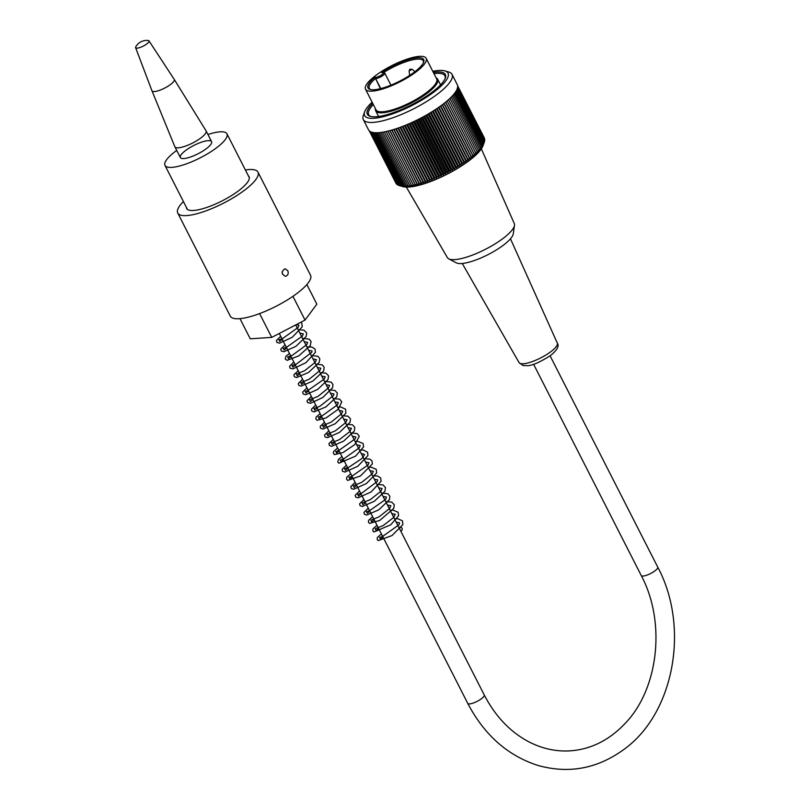 <?xml version="1.0" encoding="UTF-8"?>
<svg xmlns="http://www.w3.org/2000/svg" width="810" height="810" viewBox="0 0 810 810"><rect width="100%" height="100%" fill="white"/><g stroke="black" fill="none" stroke-linecap="round" stroke-linejoin="round"><path stroke-width="1.21" d="M207.937 134.511A34.779 9.274 153 0 1 220.087 131.827A34.779 9.274 153 0 1 226.952 133.812A34.779 9.274 153 0 1 200.181 157.859A34.779 9.274 153 0 1 164.987 165.392A34.779 9.274 153 0 1 176.732 150.417M208.119 140.646A17.516 4.668 153 0 1 211.572 141.649A17.516 4.668 153 0 1 198.085 153.758A17.516 4.668 153 0 1 180.367 157.555A17.516 4.668 153 0 1 189.651 147.774A17.516 4.668 153 0 1 208.119 140.646M436.114 77.861A34.779 9.274 153 0 1 437.653 79.228A34.779 9.274 153 0 1 426.576 93.717A34.779 9.274 153 0 1 395.28 109.917A34.779 9.274 153 0 1 375.688 110.808A34.779 9.274 153 0 1 375.486 108.763M426.151 58.3L436.661 78.924A34.02 9.072 153 0 1 425.817 93.109A34.02 9.072 153 0 1 395.199 108.955A34.02 9.072 153 0 1 376.022 109.826L365.512 89.201A34.02 9.072 153 0 1 391.716 65.671A34.02 9.072 153 0 1 426.151 58.3A34.02 9.072 153 0 1 415.307 72.485A34.02 9.072 153 0 1 384.689 88.32A34.02 9.072 153 0 1 365.512 89.201M383.251 72.778L381.439 72.475A31.276 8.343 153 0 1 411.46 58.776A31.276 8.343 153 0 1 423.66 62.157A31.276 8.343 153 0 1 399.624 81.182A31.276 8.343 153 0 1 370.099 89.444A31.276 8.343 153 0 1 374.848 77.335L375.273 78.661A30.274 8.07 -27 0 0 369.299 88.351A30.274 8.07 -27 0 0 370.777 89.606M423.387 62.795A30.274 8.07 -27 0 0 423.245 60.861A30.274 8.07 -27 0 0 383.899 72.363M390.936 85.151L384.791 73.082A5.751 1.539 153 0 1 381.733 76.292A5.751 1.539 153 0 1 375.668 78.631L380.376 88.675M381.925 72.323L382.522 72.404A1.002 0.82 -93.7 0 1 382.887 72.262L381.925 72.323M445.034 78.783A42.778 11.411 -27 0 0 444.903 75.816A42.778 11.411 -27 0 0 433.957 73.629M373.329 104.52A42.778 11.411 -27 0 0 368.661 114.655A42.778 11.411 -27 0 0 370.98 116.518M444.832 70.885L448.618 71.958A49.785 13.274 153 0 1 452.02 74.348A49.785 13.274 153 0 1 413.687 108.783A49.785 13.274 153 0 1 363.295 119.556A49.785 13.274 153 0 1 363.356 115.405L364.713 111.709A46.788 12.474 -27 0 0 412.007 105.492A46.788 12.474 -27 0 0 444.832 70.885A46.788 12.474 -27 0 0 432.773 71.3M363.295 119.556L368.55 129.863A49.785 13.274 -27 0 0 418.932 119.09A49.785 13.274 -27 0 0 457.275 84.665L452.02 74.348M484.35 138.034L457.63 85.769M457.68 86.407L484.714 139.472A187.13 142.519 -98 0 1 484.582 139.938M457.64 87.065L484.734 140.231A187.13 148.108 -96 0 1 484.542 140.859M457.508 87.814L484.633 141.051A187.13 153.292 -93.7 0 1 484.37 141.831M457.265 88.644L484.41 141.912A187.13 158.051 -91.1 0 1 483.732 143.785A187.13 158.051 -91.1 0 1 483.661 143.988A187.13 86.883 -125.3 0 0 484.066 142.833A187.13 162.385 -88.1 0 1 483.266 144.909A187.13 78.489 -124.3 0 0 483.6 143.805A187.13 166.273 -84.6 0 1 482.76 145.871A187.13 69.883 -123.4 0 0 483.023 144.828A187.13 169.705 -80.5 0 1 482.132 146.883A187.13 61.084 -122.5 0 0 482.325 145.881A187.13 172.662 -75.5 0 1 481.393 147.936A187.13 52.123 -121.6 0 0 481.505 146.985A187.13 175.152 -69.6 0 1 480.543 149.03A187.13 43.011 -120.7 0 0 480.573 148.129A187.13 177.167 -62.6 0 1 479.581 150.154A187.13 33.787 -119.9 0 0 479.53 149.293A187.13 178.696 -54.2 0 1 478.518 151.308A187.13 24.472 -119.1 0 0 478.386 150.498A187.13 179.729 -44.5 0 1 477.343 152.503A187.13 15.086 -118.3 0 0 477.13 151.733A187.13 180.276 -33.7 0 1 476.077 153.708A187.13 5.66 -117.5 0 0 475.774 152.989A187.13 180.326 -22.5 0 1 474.711 154.943A187.13 3.787 -116.7 0 1 474.326 154.264A187.13 179.881 -11.6 0 1 473.253 156.198A187.13 13.213 -115.9 0 1 472.777 155.56A187.13 178.939 -1.6 0 1 471.703 157.464A187.13 22.609 -115.1 0 1 471.136 156.877A187.13 177.511 7 0 1 470.063 158.75A187.13 31.944 -114.3 0 1 469.425 158.193A187.13 175.598 14.3 0 1 468.352 160.036A187.13 41.199 -113.4 0 1 467.623 159.519A187.13 173.198 20.5 0 1 466.56 161.332A187.13 50.331 -112.6 0 1 465.74 160.856A187.13 170.323 25.6 0 1 464.697 162.628A187.13 59.322 -111.7 0 1 463.796 162.182A187.13 166.992 29.8 0 1 462.773 163.914A187.13 68.151 -110.8 0 1 461.791 163.509A187.13 163.195 33.5 0 1 460.789 165.21A187.13 76.798 -109.8 0 1 459.716 164.825A187.13 158.952 36.6 0 1 458.743 166.485A187.13 85.242 -108.9 0 1 457.589 166.131A187.13 154.275 39.2 0 1 456.648 167.751A187.13 93.444 -107.8 0 1 455.423 167.427A187.13 149.172 41.6 0 1 454.521 168.996A187.13 101.382 -106.7 0 1 453.205 168.693A187.13 143.653 43.6 0 1 452.344 170.232A187.13 109.056 -105.6 0 1 450.957 169.948A187.13 137.751 45.5 0 1 450.137 171.436A187.13 116.417 -104.3 0 1 448.679 171.173A187.13 131.473 47.2 0 1 447.91 172.611A187.13 123.474 -102.9 0 1 446.371 172.378A187.13 124.831 48.7 0 1 445.652 173.765A187.13 130.187 -101.5 0 1 444.052 173.542A187.13 117.845 50 0 1 443.394 174.879A187.13 136.536 -99.8 0 1 441.723 174.666A187.13 110.535 51.3 0 1 441.116 175.962A187.13 142.519 -98 0 1 439.384 175.76A187.13 102.931 52.5 0 1 438.848 177.005A187.13 148.108 -96 0 1 437.056 176.813A187.13 95.033 53.6 0 1 436.58 178.008A187.13 153.292 -93.7 0 1 434.727 177.815A187.13 86.883 54.7 0 1 434.322 178.969A187.13 158.051 -91.1 0 1 432.418 178.777A187.13 78.489 55.7 0 1 432.084 179.881A187.13 162.385 -88.1 0 1 430.13 179.688A187.13 69.883 56.6 0 1 429.867 180.741A187.13 166.273 -84.6 0 1 427.872 180.549A187.13 61.084 57.5 0 1 427.68 181.551A187.13 169.705 -80.5 0 1 425.645 181.349A187.13 52.123 58.4 0 1 425.533 182.301A187.13 172.662 -75.5 0 1 423.458 182.098A187.13 43.011 59.3 0 1 423.427 183.009A187.13 175.152 -69.6 0 1 421.311 182.787A187.13 33.787 60.1 0 1 421.362 183.647A187.13 177.167 -62.6 0 1 419.226 183.414A187.13 24.472 60.9 0 1 419.357 184.224A187.13 178.696 -54.2 0 1 417.19 183.981A187.13 15.086 61.7 0 1 417.413 184.751A187.13 179.729 -44.5 0 1 415.226 184.488A187.13 5.66 62.5 0 1 415.52 185.206A187.13 180.276 -33.7 0 1 413.323 184.923A187.13 3.787 63.3 0 0 413.707 185.601A187.13 180.326 -22.5 0 1 411.49 185.298A187.13 13.213 64.1 0 0 411.966 185.925A187.13 179.881 -11.6 0 1 409.738 185.591A187.13 22.609 64.9 0 0 410.305 186.189A187.13 178.939 -1.6 0 1 408.078 185.834A187.13 31.944 65.7 0 0 408.726 186.381A187.13 177.511 7 0 1 406.498 185.996A187.13 41.199 66.6 0 0 407.227 186.513A187.13 175.598 14.3 0 1 405.01 186.097A187.13 50.331 67.4 0 0 405.83 186.573A187.13 173.198 20.5 0 1 403.623 186.118A187.13 59.322 68.3 0 0 404.524 186.563A187.13 170.323 25.6 0 1 402.327 186.077A187.13 68.151 69.2 0 0 403.319 186.492A187.13 166.992 29.8 0 1 401.142 185.966A187.13 76.798 70.2 0 0 402.216 186.351A187.13 163.195 33.5 0 1 400.069 185.784A187.13 85.242 71.1 0 0 401.213 186.138A187.13 158.952 36.6 0 1 400.17 185.844A187.13 158.952 36.6 0 1 399.097 185.541L371.952 132.263M483.732 143.785L482.993 145.79A46.788 12.474 153 0 1 468.15 161.382A46.788 12.474 153 0 1 402.884 186.614L400.17 185.844M399.067 185.48A187.13 154.275 39.2 0 1 398.236 185.217L371.112 131.979M398.156 185.055A187.13 149.172 41.6 0 1 397.497 184.832L370.393 131.645M397.356 184.558A187.13 143.653 43.6 0 1 396.87 184.386L369.826 131.291M396.667 183.992A187.13 137.751 45.5 0 1 396.363 183.87L369.411 130.967M396.09 183.333A187.13 131.473 47.2 0 1 395.979 183.283L369.238 130.805M372.904 132.486L400.069 185.784M373.977 132.648L401.142 185.966M375.151 132.749L402.327 186.077M376.437 132.779L403.623 186.118M377.825 132.739L405.01 186.097M379.313 132.637L406.498 185.996M380.882 132.465L408.078 185.834M382.543 132.222L409.738 185.591M384.294 131.919L411.49 185.298M386.117 131.544L413.323 184.923M387.96 131.119L415.52 185.206M388.02 131.098L415.226 184.488M389.843 130.643L417.413 184.751M389.995 130.602L417.19 183.981M391.777 130.096L419.357 184.224M392.02 130.025L419.226 183.414M393.781 129.499L421.362 183.647M394.116 129.397L421.311 182.787M395.837 128.851L423.427 183.009M396.252 128.709L423.458 182.098M397.933 128.142L425.533 182.301M398.439 127.96L425.645 181.349M400.079 127.372L427.68 181.551M400.666 127.16L427.872 180.549M402.256 126.552L429.867 180.741M402.924 126.299L430.13 179.688M404.474 125.682L432.084 179.881M405.213 125.388L432.418 178.777M406.711 124.77L434.322 178.969M407.521 124.426L434.727 177.815M408.959 123.808L436.58 178.008M409.85 123.414L437.056 176.813M411.227 122.796L438.848 177.005M412.179 122.361L439.384 175.76M413.495 121.753L441.116 175.962M414.517 121.277L441.723 174.666M415.773 120.67L443.394 174.879M416.846 120.143L444.052 173.542M418.031 119.546L445.652 173.765M419.165 118.979L446.371 172.378M420.279 118.402L447.91 172.611M421.473 117.774L448.679 171.173M422.516 117.217L450.137 171.436M423.751 116.549L450.957 169.948M424.724 116.012L452.344 170.232M425.999 115.303L453.205 168.693M426.9 114.787L454.521 168.996M428.217 114.028L455.423 167.427M429.037 113.542L456.648 167.751M430.383 112.732L457.589 166.131M431.133 112.286L458.743 166.485M432.51 111.426L459.716 164.825M433.178 111.01L460.789 165.21M434.585 110.109L461.791 163.509M435.162 109.735L462.773 163.914M436.59 108.783L463.796 162.182M437.096 108.449L464.697 162.628M438.544 107.457L465.74 160.856M438.959 107.163L466.56 161.332M440.417 106.13L467.623 159.519M440.761 105.877L468.352 160.036M484.572 138.773L457.65 85.931M484.066 142.833L456.911 89.535M483.6 143.805L456.435 90.487M483.023 144.828L455.848 91.489M482.325 145.881L455.139 92.543M481.505 146.985L454.319 93.636M480.573 148.129L453.387 94.76M479.53 149.293L452.344 95.934M478.386 150.498L451.19 97.129M477.13 151.733L449.935 98.354M475.774 152.989L448.578 99.61M447.15 100.865L474.711 154.943M474.326 154.264L447.12 100.885M445.682 102.09L473.253 156.198M472.777 155.56L445.581 102.181M444.123 103.346L471.703 157.464M471.136 156.877L443.941 103.488M442.483 104.601L470.063 158.75M469.425 158.193L442.219 104.804M372.134 102.192A46.788 12.474 -27 0 0 364.713 111.709M433.32 72.384A43.781 11.674 153 0 1 445.298 78.155A43.781 11.674 153 0 1 411.642 104.773A43.781 11.674 153 0 1 370.322 116.356A43.781 11.674 153 0 1 372.691 103.275M481.353 148.868L514.279 223.55A37.523 10.004 153 0 1 514.471 225.342A37.523 10.004 153 0 1 502.251 239.051A37.523 10.004 153 0 1 448.74 258.835A37.523 10.004 153 0 1 447.403 257.62L406.337 187.09M514.471 225.342L513.277 233.827A32.521 8.667 153 0 1 502.686 245.703A32.521 8.667 153 0 1 456.303 262.855L448.74 258.835M135.614 47.679L151.946 90.74A12.504 3.331 -27 0 0 151.956 90.76L174.849 146.711A17.516 4.668 -27 0 0 174.889 146.812A17.516 4.668 -27 0 0 184.761 146.357A17.516 4.668 -27 0 0 200.515 138.206A17.516 4.668 -27 0 0 206.105 130.906A17.516 4.668 -27 0 0 206.054 130.815L174.241 79.4A12.504 3.331 -27 0 0 174.221 79.38L148.989 40.864A7.503 2.005 -27 0 0 148.21 40.5A12.504 12.504 0 0 0 135.776 46.838A7.503 2.005 -27 0 0 135.614 47.679A7.503 2.005 -27 0 0 139.776 47.567A7.503 2.005 -27 0 0 146.63 44.044A7.503 2.005 -27 0 0 148.989 40.864M151.956 90.76A12.504 3.331 -27 0 0 158.912 90.548A12.504 3.331 -27 0 0 170.292 84.675A12.504 3.331 -27 0 0 174.241 79.4M400.808 527.29A1.752 1.276 80.1 0 0 399.694 529.041M400.454 530.54A1.752 1.276 80.1 0 0 401.385 527.442M287.752 270.621C288.775 273.618 288.016 275.501 285.464 276.281C281.293 274.053 281.121 271.552 284.978 268.788L287.752 270.621M282.396 274.124L282.214 271.502M248.346 175.79A35.022 9.335 153 0 1 249.075 176.671A35.022 9.335 153 0 1 224.805 199.473A35.022 9.335 153 0 1 187.869 209.679A35.022 9.335 153 0 1 186.654 208.474A35.022 9.335 153 0 1 186.371 207.36M245.389 169.989A45.036 12.008 153 0 1 257.985 172.125L310.534 275.248A45.036 12.008 153 0 1 275.856 306.393A45.036 12.008 153 0 1 230.283 316.143L177.734 213.01A45.036 12.008 153 0 1 183.414 201.558M239.973 318.644L250.239 338.803L271.735 337.395L259.605 313.581M292.936 296.318L305.036 320.072L271.735 337.395M306.868 284.563L316.852 304.155L305.036 320.072M257.985 172.125A45.036 12.008 153 0 1 223.317 203.269A45.036 12.008 153 0 1 177.734 213.01M533.598 364.257L641.247 575.525A9.254 2.47 -27 0 0 650.612 573.521A9.254 2.47 -27 0 0 657.74 567.121L550.101 355.853M641.247 575.525C666.174 622.212 658.56 689.097 624.976 723.593C609.14 740.259 590.895 749.341 570.24 750.84C556.187 751.721 542.508 748.774 529.213 742.011C510.452 732.199 495.457 716.516 484.238 694.97A9.254 2.47 153 0 1 477.11 701.379A9.254 2.47 153 0 1 467.745 703.384C484.248 734.893 507.566 755.558 537.698 765.359C568.266 774.016 596.778 768.882 623.214 749.949C674.082 714.167 690.039 627.355 657.74 567.121M374.848 77.335L375.931 77.264A4.749 1.266 -27 0 0 381.945 74.652A4.749 1.266 -27 0 0 382.522 72.404M375.931 77.264A1.002 0.82 86.3 0 0 375.668 78.631L380.74 88.584M412.229 69.316L409.131 70.895L409.87 69.194L412.229 69.316L414.882 71.715M462.247 263.473L519.058 362.607A21.465 5.721 -27 0 0 531.238 361.949A21.465 5.721 -27 0 0 550.435 351.996A21.465 5.721 -27 0 0 557.31 343.116L510.472 238.798M164.987 165.392L187.383 209.344M226.952 133.812L249.358 177.775M279.268 333.477L467.745 703.384M295.701 324.932L484.238 694.97M440.549 84.908L437.653 79.228M378.574 116.478L375.688 110.808M384.791 73.082L382.887 72.262M409.131 70.895L409.627 75.421M386.795 86.731L385.469 87.186M557.31 343.116C559.467 345.941 557.179 350.102 550.446 355.6C540.047 362.161 532.383 365.533 527.452 365.695L522.936 365.482L519.058 362.607M211.572 141.649L206.105 130.906M180.367 157.555L174.889 146.812M401.142 530.773L400.585 530.793M382.998 537.05L380.457 539.096L379.586 537.354L382.269 536.665L398.996 524.758L399.603 522.855L396.201 522.197M378.614 528.454L376.083 530.499L375.212 528.768L383.241 525.538L393.721 517.387L395.26 514.279L391.827 513.601M374.24 519.868L371.699 521.913L370.828 520.172L378.979 516.881L389.478 508.619L390.896 505.744L387.443 505.005M369.866 511.272L367.325 513.307L366.444 511.576L369.411 510.786L385.55 499.426L386.492 497.077L383.069 496.419M365.482 502.676L362.941 504.721L362.08 502.98L370.312 499.638L380.801 491.336L382.117 488.511L378.695 487.822M361.098 494.08L358.567 496.125L357.686 494.383L361.786 493.128L377.308 481.423L377.733 479.874L374.311 479.226M356.724 485.494L354.162 487.539L353.312 485.787L361.766 482.325L372.256 473.86L373.359 471.319L369.937 470.63M352.35 476.898L349.829 478.912L348.978 477.201L351.307 476.624L368.125 464.92L368.975 462.702L365.553 462.034M347.966 468.301L345.425 470.347L344.523 468.605L348.745 467.309L361.817 458.602L364.601 454.521L361.179 453.448M343.592 459.705L341.04 461.751L340.18 460.009L343.359 459.138L359.296 447.829L360.217 445.52L356.795 444.852M339.208 451.109L336.666 453.154L335.796 451.413L338.458 450.735L355.205 438.807L355.843 436.924L352.421 436.256M334.834 442.523L332.292 444.558L331.422 442.827L339.329 439.668L349.788 431.629L351.459 428.298L348.037 427.67M330.45 433.927L327.908 435.972L327.048 434.231L335.289 430.88L345.789 422.557L347.105 419.783L343.653 419.064M326.076 425.331L323.534 427.366L322.663 425.635L331.148 422.152L341.628 413.687L342.701 411.207L339.279 410.467M321.692 416.735L319.16 418.77L318.289 417.039L321.955 415.965L337.426 404.838L338.327 402.519L334.905 401.892M317.317 408.149L314.776 410.184L313.905 408.442L319.788 406.357L333.426 395.644L333.963 393.964L330.52 393.285M312.933 399.553L310.392 401.588L309.531 399.856L318.057 396.343L328.516 387.858L329.579 385.388L326.147 384.689M308.559 390.957L306.018 393.002L305.147 391.26L307.739 390.602L324.344 378.979L325.185 376.761L321.762 376.103M304.175 382.36L301.644 384.406L300.763 382.664L309.228 379.191L319.707 370.737L320.821 368.185L317.388 367.507M299.801 373.774L297.24 375.84L296.379 374.068L304.631 370.727L315.151 362.394L316.447 359.62L313.014 358.911M295.417 365.178L292.896 367.193L292.056 365.472L296.45 364.065L311.718 352.33L312.052 350.973L308.63 350.315M291.043 356.582L288.502 358.627L287.621 356.896L292.086 355.468L306.737 344.716L307.668 342.387L304.256 341.729M286.669 347.986L284.118 350.031L283.247 348.29L286.254 347.49L302.413 336.049L303.294 333.801L299.872 333.133M282.285 339.39L279.744 341.435L278.873 339.694L282.498 338.641L297.948 327.584L298.93 325.235L296.5 324.516M400.768 527.29L398.884 527.452M381.409 533.942L377.369 537.465L377.207 539.44L378.29 540.574L391.989 535.562L402.884 524.586L402.459 520.82L397.74 518.704L394.51 518.856M377.035 525.346L373.096 528.697L372.813 530.793L373.926 531.988L390.764 524.779L398.581 515.747L398.125 512.244L392.87 510.097L390.126 510.259M372.651 516.75L368.601 520.314L368.428 522.197L369.542 523.392L379.698 520.455L393.731 508.427L394.267 504.772L391.675 502.089L385.742 501.663M368.277 508.153L363.963 512.406L364.378 514.188L366.636 515.059L378.705 509.875L389.418 499.689L389.873 496.176L387.858 493.725L381.368 493.087M363.892 499.567L359.579 503.85L360.106 505.724L362.353 506.463L374.24 501.329L384.922 491.326L385.499 487.579L382.988 484.896L376.984 484.481M359.518 490.961L355.195 495.274L355.742 497.137L358.02 497.867L371.051 491.974L381.105 481.231L380.7 478.011L377.571 475.976L372.61 475.885M355.144 482.375L350.821 486.618L351.317 488.501L353.686 489.26L366.474 483.509L376.65 472.939L376.215 469.263L370.899 467.127L368.236 467.299M350.76 473.779L346.731 477.303L346.569 479.216L347.692 480.421L360.46 475.956L372.377 463.938L371.901 460.768L369.805 459.098L363.852 458.703M346.376 465.183L342.073 469.446L342.468 471.228L344.858 472.078L357.817 466.256L367.953 455.524L367.588 452.263L363.336 450.006L359.478 450.107M342.002 456.587L338.428 459.442L337.78 462.044L338.904 463.239L355.63 456.121L363.609 446.806L363.093 443.495L357.848 441.349L355.094 441.511M337.628 448.001L333.599 451.504L333.406 453.478L334.479 454.623L343.035 452.547L354.861 444.518L359.286 436.266L357.19 433.563L350.72 432.915M333.244 439.405L328.931 443.688L329.457 445.561L331.685 446.3L343.693 441.106L354.334 431.011L354.81 427.275L352.421 424.764L346.336 424.329M328.86 430.809L324.557 435.051L325.043 436.934L327.392 437.704L339.481 432.408L350.031 422.304L350.487 418.871L347.956 416.168L341.962 415.722M324.486 422.212L320.183 426.465L320.588 428.247L322.836 429.118L335.3 423.691L345.86 413.221L345.597 409.212L340.676 406.974L337.578 407.136M320.112 413.626L316.082 417.13L315.9 419.114L317.054 420.289L326.157 417.849L338.195 409.313L341.769 401.871L339.734 399.198L333.204 398.55M315.728 405.03L311.425 409.273L311.82 411.055L314.077 411.936L325.995 406.853L336.778 396.758L337.345 393.042L334.813 390.39L328.819 389.944M311.354 396.434L307.031 400.727L307.567 402.6L310.615 403.238L322.846 397.467L332.637 387.636L332.94 384.426L331.047 382.067L324.445 381.358M306.97 387.848L302.656 392.111L303.163 393.984L305.805 394.703L317.702 389.377L328.02 379.566L328.566 375.84L326.025 373.157L320.061 372.762M302.586 379.242L298.293 383.494L298.698 385.287L300.945 386.147L312.893 381.044L323.666 370.929L324.182 367.214L322.279 364.875L315.687 364.166M298.212 370.656L293.919 374.787L294.303 376.701L296.632 377.551L308.549 372.438L319.261 362.384L319.808 358.658L317.935 356.299L311.303 355.57M293.838 362.06L289.534 366.333L290.081 368.216L292.886 368.894L305.866 362.728L315.424 352.32L315.019 349.1L311.88 347.065L306.929 346.984M289.453 353.464L285.93 356.258L285.252 358.982L287.094 360.339L298.758 355.894L310.311 345.566L311.06 341.486L309.207 339.137L302.545 338.388M285.079 344.868L280.766 349.14L281.272 351.013L283.905 351.732L295.852 346.366L306.16 336.525L306.666 332.839L303.892 330.105L298.171 329.791M280.695 336.272L276.392 340.544L276.899 342.427L279.541 343.146L292.258 337.264L302.201 326.886L301.857 323.291L300.885 322.238M280.959 332.606L284.492 330.763"/></g></svg>

